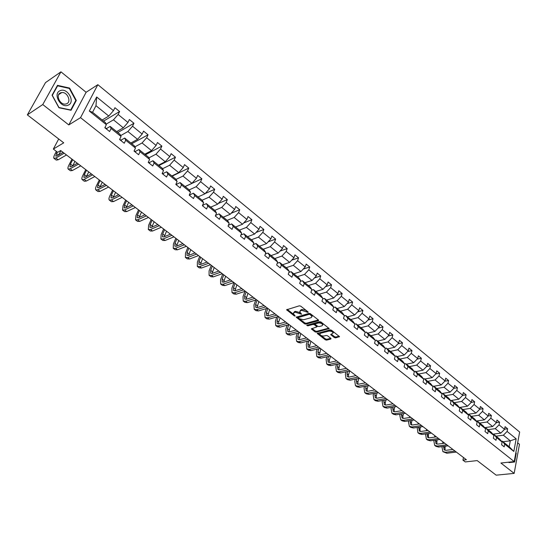 <?xml version="1.0" encoding="UTF-8"?>
<svg xmlns="http://www.w3.org/2000/svg" width="547" height="547" viewBox="0 0 547 547"><rect width="100%" height="100%" fill="white"/><g stroke="black" fill="none" stroke-linecap="round" stroke-linejoin="round"><path stroke-width="0.82" d="M308.091 312.44L308.105 311.927L300.734 306.156L299.332 305.814L286.601 309.78L294.231 315.831L295.189 316.07L293.342 313.609L294.231 312.501L295.264 312.207L301.602 314.265L299.763 311.797L300.672 310.662L301.718 310.368L308.091 312.44M27.35 114.877L45.504 82.611L60.949 71.835L42.762 104.545L27.35 114.877L63.725 142.829L53.332 149.064L57.64 152.333L60.669 150.534L466.4 459.74L462.919 460.143L465.278 461.935L477.21 460.595L496.17 475.165L514.159 473.394L519.479 444.314L517.66 442.838M334.272 337.533L335.632 337.868L339.496 336.637L331.434 330.183L330.06 329.841L317.219 333.417L325.267 339.776L326.614 340.111L330.839 339.058L330.88 338.381L327.557 335.796L326.197 335.461L324.097 335.995C322.012 336.132 320.569 335.516 319.783 334.155L320.556 333.253L328.822 331.126C330.928 330.983 332.378 331.598 333.178 332.973L330.689 334.593L334.272 337.533L334.532 336.685L335.885 337.02L339.133 336.214M42.762 104.545L68.799 124.921L80.532 117.653L514.207 461.586L500.902 463.022L514.159 473.394M318.429 320.747L318.457 320.029L310.395 313.718L309 313.376L296.235 317.212L304.549 323.79L305.91 324.125L318.429 320.747L318.614 320.173M321 322.019L329.191 328.583L316.344 332.179L314.99 331.844L311.346 328.884L316.966 326.874L314.45 324.761L313.075 324.419L307.831 325.827L306.689 325.335L319.612 321.677L321 322.019M501.435 441.238L502.228 441.135L509.182 446.714L513.824 451.439L504.703 444.13L504.184 446.837L501.572 444.759L502.098 442.044L496.539 437.586L496.006 440.308L493.36 438.188L493.9 435.467L488.259 430.94L487.705 433.675L485.018 431.528L485.579 428.793L479.856 424.205L479.288 426.947L476.56 424.766L477.134 422.024L471.329 417.368L470.741 420.117L467.972 417.908L468.567 415.152L462.673 410.428L462.065 413.183L459.261 410.941L459.87 408.178L453.887 403.385L453.265 406.154L450.413 403.877L451.043 401.101L444.971 396.233L444.328 399.009L441.436 396.698L442.079 393.915L435.911 388.972L435.255 391.761L432.315 389.409L432.985 386.62L426.722 381.601L426.038 384.397L423.057 382.011L423.747 379.215L417.388 374.114L416.684 376.924L413.655 374.497L414.359 371.687L407.905 366.511L407.18 369.328L404.103 366.866L404.835 364.049L398.271 358.791L397.525 361.615L394.401 359.119L395.153 356.288L388.493 350.942L387.72 353.779L384.548 351.242L385.32 348.405L378.551 342.976L377.758 345.82L374.531 343.243L375.331 340.391L368.452 334.873L367.639 337.731L364.357 335.106L365.177 332.255L358.189 326.648L357.348 329.506L354.018 326.846L354.859 323.981L347.755 318.279L346.894 321.151L343.502 318.443L344.378 315.571L337.15 309.78L336.261 312.658L332.815 309.903L333.711 307.024L326.368 301.13L325.451 304.023L321.951 301.226L322.874 298.334L315.407 292.344L314.463 295.243L310.901 292.392L311.852 289.493L304.262 283.401L303.291 286.313L299.667 283.414L300.645 280.508L292.918 274.314L291.92 277.226L288.242 274.286L289.247 271.367L281.39 265.063L280.358 267.989L276.611 264.994L277.65 262.068L269.657 255.654L268.598 258.587L264.782 255.531M502.228 441.135L504.703 444.13M80.532 117.653L97.845 84.676L519.65 432.034L514.207 461.586M253.247 244.571L256.064 243.524L264.167 250.027L265.849 252.605L264.782 255.538M265.849 252.605L257.719 246.082L256.625 249.022L252.741 245.918L253.842 242.977L245.562 236.338L244.441 239.285L240.495 236.133L241.624 233.179L233.2 226.424L232.044 229.378L228.024 226.164L229.186 223.21L220.605 216.325L219.415 219.292L215.327 216.017L216.523 213.056L207.792 206.048L206.561 209.016L202.397 205.686L203.634 202.718L194.739 195.58L193.474 198.561L189.228 195.163L190.5 192.188L181.44 184.92L180.141 187.908L175.819 184.448L177.125 181.46L167.902 174.062L166.561 177.05L162.151 173.529L163.505 170.541L154.104 162.999L152.722 165.994L148.23 162.404L149.625 159.409L140.039 151.724L138.617 154.726L134.042 151.068L135.478 148.066L125.707 140.23L124.244 143.239L119.581 139.512L121.058 136.504L111.103 128.518L109.591 131.533L104.833 127.731L106.357 124.716L89.325 111.062L96.669 96.983L113.455 110.665L114.938 107.718L119.602 111.526L118.125 114.473L127.943 122.473L129.386 119.533L133.96 123.273L132.531 126.207L142.165 134.056L143.567 131.123L148.052 134.794L146.664 137.728L156.114 145.427L157.474 142.494L161.878 146.097L160.531 149.023L169.809 156.586L171.129 153.659L175.45 157.194L174.144 160.121L183.252 167.539L184.53 164.62L188.777 168.086L187.505 171.006L196.448 178.295L197.693 175.375L201.864 178.787L200.626 181.7L209.405 188.852L210.616 185.946L214.711 189.289L213.508 192.195L222.13 199.224L223.306 196.318L227.326 199.607L226.164 202.506L234.629 209.405L235.778 206.513L239.723 209.74L238.595 212.633L246.916 219.415L248.023 216.53L251.9 219.703L250.806 222.588L258.977 229.248L260.057 226.369L263.873 229.487L262.806 232.366L270.84 238.909L271.886 236.037L275.633 239.101L274.594 241.972L282.498 248.406L283.51 245.541L287.196 248.557L286.19 251.415L293.951 257.746L294.942 254.888L298.559 257.849L297.582 260.7L305.219 266.922L306.176 264.071L309.739 266.984L308.788 269.835L316.296 275.948L317.226 273.103L320.727 275.968L319.804 278.813L327.188 284.823L328.091 281.992L331.537 284.809L330.641 287.64L337.902 293.554L338.778 290.731L342.169 293.5L341.301 296.324L348.439 302.142L349.294 299.325L352.63 302.053L351.783 304.87L358.811 310.593L359.639 307.783L362.921 310.464L362.1 313.274L369.013 318.908L369.82 316.104L373.047 318.744L372.247 321.547L379.057 327.092L379.837 324.296L383.016 326.894L382.244 329.684L388.938 335.147L389.696 332.357L392.828 334.914L392.076 337.697L398.667 343.072L399.406 340.296L402.483 342.812L401.751 345.588L408.247 350.873L408.958 348.111L411.994 350.586L411.282 353.348L417.676 358.558L418.366 355.803L421.354 358.244L420.664 360.999L426.961 366.128L427.631 363.372L430.571 365.779L429.901 368.528L436.103 373.574L436.759 370.839L439.651 373.204L439.002 375.939L445.108 380.917L445.743 378.182L448.595 380.514L447.966 383.242L453.983 388.144L454.598 385.423L457.408 387.72L456.8 390.442L462.721 395.269L463.323 392.555L466.092 394.818L465.497 397.525L471.336 402.284L471.917 399.577L474.646 401.813L474.064 404.513L479.822 409.197L480.382 406.503L483.069 408.698L482.516 411.392L488.184 416.014L488.731 413.327L491.377 415.494L490.837 418.175L496.423 422.728L496.956 420.048L499.568 422.188L499.042 424.862L504.546 429.347L505.059 426.681L507.637 428.786L507.124 431.453L516.163 438.81L513.824 451.439M487.945 429.662L495.267 428.657L500.785 433.121L492.847 434.181M500.785 433.121L504.546 429.347M495.267 428.657L499.042 424.862M493.278 434.708L494.091 434.598L499.637 439.05L502.098 442.044M494.091 434.598L496.539 437.586M479.712 423.063L487.042 422.004L492.642 426.53L484.649 427.651M492.642 426.53L496.423 422.728M487.042 422.004L490.837 418.175M484.998 428.082L485.825 427.966L491.452 432.486L493.9 435.467M485.825 427.966L488.259 430.94M471.37 416.363L478.693 415.248L484.382 419.85L476.328 421.033M484.382 419.85L488.184 416.014M478.693 415.248L482.516 411.392M476.594 421.361L477.442 421.238L483.151 425.819L485.579 428.793M477.442 421.238L479.856 424.205M462.906 409.566L470.229 408.404L475.993 413.067L467.89 414.311M475.993 413.067L479.822 409.197M470.229 408.404L474.064 404.513M468.075 414.544L468.936 414.407L474.734 419.057L477.134 422.024M468.936 414.407L471.329 417.368M454.311 402.667L461.634 401.45L467.487 406.189L459.323 407.501M467.487 406.189L471.336 402.284M461.634 401.45L465.497 397.525M459.425 407.624L460.307 407.481L466.188 412.199L468.567 415.152M460.307 407.481L462.673 410.428M445.593 395.666L452.916 394.401L458.858 399.201L450.632 400.589M458.858 399.201L462.721 395.269M452.916 394.401L456.8 390.442M450.639 400.595L451.542 400.445L457.511 405.238L459.87 408.178M451.542 400.445L453.887 403.385M436.745 388.561L444.061 387.242L450.092 392.117L442.769 393.402M450.092 392.117L453.983 388.144M444.061 387.242L447.966 383.242M441.73 393.471L442.653 393.307L448.711 398.168L451.043 401.101M442.653 393.307L444.971 396.233M427.761 381.355L435.077 379.974L441.197 384.924L433.88 386.264M441.197 384.924L445.108 380.917M435.077 379.974L439.002 375.939M432.677 386.237L433.621 386.059L439.774 390.996L442.079 393.915M433.621 386.059L435.911 388.972M418.64 374.032L425.956 372.596L432.171 377.621L424.855 379.023M432.171 377.621L436.103 373.574M425.956 372.596L429.901 368.528M423.487 378.886L424.458 378.702L430.701 383.714L432.985 386.62M424.458 378.702L426.722 381.601M409.388 366.606L416.691 365.102L423.002 370.203L415.693 371.666M423.002 370.203L426.961 366.128M416.691 365.102L420.664 360.999M414.161 371.427L415.152 371.228L421.491 376.322L423.747 379.215M415.152 371.228L417.388 374.114M399.987 359.058L407.283 357.492L413.696 362.675L406.387 364.199M413.696 362.675L417.676 358.558M407.283 357.492L411.282 353.348M404.684 363.851L405.696 363.646L412.137 368.808L414.359 371.687M405.696 363.646L407.905 366.511M390.442 351.393L397.731 349.765L404.24 355.03L396.944 356.617M404.24 355.03L408.247 350.873M397.731 349.765L401.751 345.588M395.057 356.165L396.096 355.933L402.633 361.184L404.835 364.049M396.096 355.933L398.271 358.791M380.746 343.612L388.028 341.916L394.64 347.263L387.351 348.918M394.64 347.263L398.667 343.072M388.028 341.916L392.076 337.697M385.279 348.35L386.346 348.111L392.985 353.437L395.153 356.288M386.346 348.111L388.493 350.942M370.9 335.708L378.175 333.95L384.89 339.379L377.608 341.096M384.89 339.379L388.938 335.147M378.175 333.95L382.244 329.684M375.324 340.419L376.439 340.152L383.187 345.574L385.32 348.405M376.439 340.152L378.551 342.976M360.897 327.68L368.158 325.848L374.982 331.366L367.714 333.15M374.982 331.366L379.057 327.092M368.158 325.848L372.247 321.547M365.143 332.378L366.374 332.077L373.232 337.581L375.331 340.391M366.374 332.077L368.452 334.873M350.736 319.523L357.984 317.616L364.917 323.222L357.656 325.082M364.917 323.222L369.013 318.908M357.984 317.616L362.1 313.274M354.791 324.214L356.145 323.865L363.112 329.458L365.177 332.255M356.145 323.865L358.189 326.648M340.405 311.229L347.639 309.253L354.688 314.949L347.441 316.877M354.688 314.949L358.811 310.593M347.639 309.253L351.783 304.87M344.268 315.913L345.752 315.516L352.829 321.205L354.859 323.981M345.752 315.516L347.755 318.279M329.916 302.806L337.13 300.754L344.295 306.546L337.061 308.549M344.295 306.546L348.439 302.142M337.13 300.754L341.301 296.324M333.567 307.489L335.181 307.038L342.381 312.816L344.378 315.571M335.181 307.038L337.15 309.78M319.25 294.245L326.45 292.112L333.725 297.999L326.511 300.077M333.725 297.999L337.902 293.554M326.45 292.112L330.641 287.64M322.689 298.929L324.439 298.416L331.762 304.289L333.711 307.024M324.439 298.416L326.368 301.13M308.405 285.541L315.585 283.325L322.99 289.315L315.79 291.469M322.99 289.315L327.188 284.823M315.585 283.325L319.804 278.813M311.612 290.225L313.52 289.65L320.959 295.619L322.874 298.334M313.52 289.65L315.407 292.344M297.383 276.693L304.542 274.396L312.07 280.481L304.891 282.724M312.07 280.481L316.296 275.948M304.542 274.396L308.788 269.835M300.351 281.384L302.416 280.734L309.985 286.806L311.852 289.493M302.416 280.734L304.262 283.401M286.17 267.695L293.315 265.316L300.966 271.503L293.807 273.821M300.966 271.503L305.219 266.922M293.315 265.316L297.582 260.7M288.891 272.406L291.127 271.668L298.819 277.849L300.645 280.508M291.127 271.668L292.918 274.314M274.772 258.546L281.89 256.071L289.671 262.369L282.539 264.782M289.671 262.369L293.951 257.746M281.89 256.071L286.19 251.415M277.22 263.278L279.64 262.451L287.462 268.734L289.247 271.367M279.64 262.451L281.39 265.063M263.182 249.241L270.273 246.676L278.191 253.076L271.08 255.579M278.191 253.076L282.498 248.406M270.273 246.676L274.594 241.972M265.343 253.999L267.955 253.07L275.914 259.463L277.65 262.068M267.955 253.07L269.657 255.654M251.388 239.771L258.451 237.118L266.505 243.634L259.422 246.225M266.505 243.634L270.84 238.909M258.451 237.118L262.806 232.366M256.064 243.524L257.719 246.082M239.395 230.143L246.423 227.388L254.622 234.02L247.565 236.701M254.622 234.02L258.977 229.248M246.423 227.388L250.806 222.588M240.933 234.984L243.969 233.815L252.215 240.434L253.842 242.977M243.969 233.815L245.562 236.338M227.183 220.338L234.184 217.487L242.526 224.236L235.504 227.019M242.526 224.236L246.916 219.415M234.184 217.487L238.595 212.633M228.386 225.248L231.654 223.928L240.044 230.663L241.624 233.179M231.654 223.928L233.2 226.424M214.759 210.369L221.726 207.416L230.219 214.28L223.224 217.166M230.219 214.28L234.629 209.405M221.726 207.416L226.164 202.506M215.593 215.347L219.121 213.87L227.661 220.728L229.186 223.21M219.121 213.87L220.605 216.325M202.117 200.216L209.05 197.159L217.685 204.147L210.732 207.135M217.685 204.147L222.13 199.224M209.05 197.159L213.508 192.195M202.561 205.282L206.363 203.628L215.06 210.609L216.523 213.056M206.363 203.628L207.792 206.048M189.207 189.898L196.134 186.712L204.934 193.829L198.014 196.927M204.934 193.829L209.405 188.852M196.134 186.712L200.626 181.7M189.453 194.978L193.371 193.2L202.226 200.305L203.634 202.718M193.371 193.2L194.739 195.58M176.011 179.423L182.985 176.079L191.949 183.327L185.064 186.534M191.949 183.327L196.448 178.295M182.985 176.079L187.505 171.006M176.243 184.421L180.141 182.582L189.159 189.816L190.5 192.188M180.141 182.582L181.44 184.92M162.562 168.756L169.597 165.249L178.719 172.626L171.881 175.949M178.719 172.626L183.252 167.539M169.597 165.249L174.144 160.121M162.794 173.672L166.671 171.765L175.854 179.136L177.125 181.46M166.671 171.765L167.902 174.062M148.859 157.905L155.957 154.213L165.249 161.734L158.459 165.173M165.249 161.734L169.809 156.586M155.957 154.213L160.531 149.023M149.092 162.719L152.941 160.743L162.295 168.25L163.505 170.541M152.941 160.743L154.104 162.999M134.89 146.863L142.056 142.972L151.526 150.637L144.784 154.192M151.526 150.637L156.114 145.427M142.056 142.972L146.664 137.728M135.136 151.56L138.952 149.516L148.483 157.167L149.625 159.409M138.952 149.516L140.039 151.724M120.655 135.622L127.895 131.519L137.543 139.328L130.849 143.013M137.543 139.328L142.165 134.056M127.895 131.519L132.531 126.207M120.914 140.189L124.695 138.07L134.412 145.871L135.478 148.066M124.695 138.07L125.707 140.23M106.125 124.183L113.461 119.841L123.294 127.8L116.655 131.615M123.294 127.8L127.943 122.473M113.461 119.841L118.125 114.473M106.412 128.607L110.166 126.405L120.066 134.357L121.058 136.504M110.166 126.405L111.103 128.518M96.669 96.983L95.978 105.708L108.771 116.053L102.193 120.005M108.771 116.053L113.455 110.665M68.799 124.921L86.118 92.279L60.949 71.835M86.118 92.279L97.845 84.676M58.707 138.972L53.332 149.064M463.473 457.518L462.919 460.143M509.182 446.714L510.296 440.814L503.377 435.214L496.054 436.171M502.98 441.737L510.296 440.814L516.163 438.81M95.978 105.708L92.566 112.279L105.448 122.617L106.357 124.716M92.566 112.279L89.325 111.062M503.377 435.214L507.124 431.453M103.568 121.106L119.602 111.526M117.79 132.524L133.96 123.273M131.759 143.738L148.052 134.794M145.461 154.739L161.878 146.097M158.924 165.543L175.45 157.194M172.141 176.155L188.777 168.086M185.125 186.582L201.864 178.787M205.187 193.549L214.711 189.289M218.274 203.498L227.326 199.607M231.101 213.303L239.723 209.74M243.682 222.964L251.9 219.703M256.023 232.482L263.873 229.487M268.139 241.856L275.633 239.101M280.03 251.087L287.196 248.557M291.701 260.174L298.559 257.849M303.168 269.131L309.739 266.984M314.429 277.944L320.727 275.968M325.499 286.628L331.537 284.809M336.371 295.182L342.169 293.5M347.065 303.606L352.63 302.053M357.574 311.899L362.921 310.464M367.912 320.07L373.047 318.744M378.073 328.118L383.016 326.894M388.076 336.049L392.828 334.914M397.908 343.858L402.483 342.812M407.59 351.55L411.994 350.586M417.115 359.133L421.354 358.244M426.496 366.606L430.571 365.779M435.727 373.963L439.651 373.204M444.814 381.218L448.595 380.514M453.764 388.37L457.408 387.72M462.571 395.419L466.092 394.818M471.254 402.366L474.646 401.813M479.808 409.211L483.069 408.698M488.191 415.966L491.377 415.494M496.444 422.633L499.568 422.188M504.573 429.204L507.637 428.786M76.313 100.436L69.613 88.074L57.503 85.353L52.054 95.205L58.912 107.752L71.062 110.268L76.313 100.436L75.554 100.928M508.751 462.174L508.956 462.591L514.618 462.003L516.224 453.237L515.876 452.519M306.053 310.32L301.999 309.506L301.718 310.368M300.023 311.004L300.953 309.807L301.999 309.506M293.602 312.829L294.518 311.646L295.551 311.352L300.262 312.665M287.209 309.335L293.801 314.429M299.77 319.038L304.823 322.942L306.183 323.277L318.388 319.974M296.843 316.781L298.053 317.711M310.163 314.58L309.192 314.34L298.033 317.643L299.216 318.669L303.599 319.756L311.106 317.691L312.029 316.556L310.163 314.58L310.436 313.746M310.115 313.547L309.472 313.486L309.192 314.34M298.088 317.472L298.505 316.549L309.472 313.486M312.022 316.508L312.31 315.694L311.769 314.792M328.843 328.159L316.61 331.338L316.344 332.179M311.968 328.46L315.257 331.003L316.61 331.338M317.164 326.251L317.164 325.855M315.229 324.303L313.349 323.564L308.105 324.973L307.831 325.827M307.51 324.925L308.105 324.973M321.971 325.821L322.757 324.877C321.951 323.475 320.487 322.846 318.368 323.003L315.441 323.783L315.421 324.501L317.677 326.251L319.045 326.586L321.971 325.821M322.723 324.747L323.031 324.022C322.224 322.614 320.754 321.992 318.634 322.149L318.368 323.003M315.229 323.899L315.715 322.935L318.634 322.149M331.304 334.169L334.532 336.685M333.137 332.829L333.438 332.118L333.041 331.441M332.391 330.935L329.089 330.279L328.822 331.126M319.974 333.554L320.822 332.405L329.089 330.279M320.98 335.42L325.527 338.935L326.874 339.27L330.771 338.292M317.841 332.993L320.104 334.743M69.107 88.409L69.613 88.074M515.787 453.019L516.224 453.237M106.945 129.413L105.079 127.54M56.389 151.382L54.885 154.22C53.777 156.367 53.476 157.741 53.968 158.356L55.883 158.056L64.17 153.201M54.105 158.466L56.259 160.086L58.187 159.792L66.488 154.965M105.154 127.984L104.969 127.458M63.062 152.353L57.018 155.902L55.732 156.107L57.1 151.929M58.727 154.904L60.922 150.726M121.475 141.023L119.711 139.239L121.379 140.565M71.972 159.15L69.004 164.907C67.924 167.047 67.65 168.435 68.17 169.071L70.132 168.811L78.501 164.121M68.32 169.18L70.426 170.767L72.395 170.52L80.771 165.857M119.718 139.622L119.69 139.28M77.339 163.238L71.24 166.664L69.92 166.842L70.474 164.073L72.717 159.717M72.669 165.864L74.953 161.413M135.731 152.422L134.172 150.794L135.622 151.95M85.756 169.652L82.864 175.402C81.818 177.536 81.571 178.931 82.125 179.587L84.129 179.375L92.573 174.849M82.276 179.703L84.341 181.255L86.344 181.05L94.802 176.544M91.356 173.919L85.202 177.235L83.862 177.378L84.347 174.596L86.535 170.247M86.392 176.592L88.73 171.915M60.211 90.652C52.382 93.393 60.772 108.744 68.122 105.181C75.794 102.378 67.602 87.267 60.211 90.652M60.601 92.812C55.411 94.563 59.657 104.785 65.284 104.101L66.584 103.8C71.725 101.988 67.466 91.834 61.838 92.525L60.601 92.812M75.814 100.443L70.72 109.968L58.953 107.527L52.314 95.369L57.592 85.831L69.319 88.457L75.814 100.443M57.032 86.214L57.592 85.831M515.91 453.272L514.344 461.757L508.785 462.167M514.344 461.757L508.86 462.331M149.728 163.601L148.36 162.131L149.598 163.122M99.301 179.977L96.484 185.707C95.465 187.84 95.246 189.241 95.828 189.918L97.872 189.754L106.391 185.378M95.992 190.041L98.002 191.559L100.053 191.402L108.586 187.047M105.127 184.414L98.918 187.621L97.551 187.73L97.981 184.927L100.108 180.592M99.903 187.108L102.262 182.233M163.457 174.575L162.274 173.255L163.321 174.09M112.607 190.117L109.865 195.84C108.874 197.966 108.689 199.375 109.297 200.072L111.376 199.949L119.964 195.723M109.462 200.195L111.431 201.679L113.516 201.57L122.118 197.364M118.651 194.725L112.395 197.816L111 197.905L111.376 195.088L113.448 190.759M113.195 197.419L115.567 192.366M176.934 185.344L175.936 184.175L176.784 184.852M125.687 200.086L123.02 205.795L122.528 210.048L124.641 209.966L133.297 205.884M122.699 210.178L124.627 211.627L126.747 211.559L135.41 207.498M131.943 204.852L125.632 207.839L124.217 207.894L124.538 205.063L126.555 200.749M126.275 207.539L128.634 202.328M190.171 195.922L189.344 194.896L190.007 195.423M138.541 209.884L135.943 215.58L135.533 219.853L137.68 219.812L146.398 215.867M135.711 219.983L137.591 221.405L139.745 221.371L148.476 217.453M144.996 214.8L138.644 217.685L137.201 217.72L137.475 214.875L139.444 210.568M139.143 217.46L141.488 212.12M203.169 206.308L202.506 205.419M151.184 219.511L148.647 225.2L148.312 229.487L150.493 229.487L159.273 225.679M148.497 229.624L150.343 231.019L152.524 231.019L161.317 227.237M157.83 224.578L151.43 227.367L149.974 227.374L150.193 224.516L152.107 220.215M151.806 227.203L154.117 221.747M215.935 216.503L215.744 215.997M163.608 228.981L161.139 234.656L160.88 238.957L163.088 238.998L171.922 235.319M161.064 239.101L162.869 240.461L165.091 240.502L173.932 236.851M170.445 234.191L164.004 236.885L162.521 236.865L162.698 234L164.558 229.706M164.264 236.776L166.534 231.21M228.468 226.526L228.126 225.897M175.826 238.294L173.426 243.948L173.228 248.276L175.471 248.345L184.36 244.796M173.42 248.42L175.19 249.753L177.44 249.829L186.336 246.3M182.842 243.641L176.36 246.239L174.862 246.191L174.985 243.319L176.804 239.039M176.524 246.177L178.746 240.516M240.789 236.366L240.598 235.86M187.847 247.456L185.501 253.097L185.378 257.432L187.648 257.541L196.585 254.116M185.577 257.582L187.306 258.888L189.583 258.998L198.527 255.593M195.033 252.933L188.517 255.435L186.992 255.367L187.074 252.482L188.845 248.215M188.585 255.415L190.753 249.671M199.662 256.461L197.385 262.088L197.323 266.437L199.628 266.58L208.612 263.278M197.529 266.587L199.224 267.866L201.528 268.016L210.52 264.734M207.019 262.068L200.469 264.488L198.93 264.392L198.964 261.5L200.687 257.24M200.448 264.495L202.568 258.676M211.292 265.322L209.077 270.936L209.077 275.298L211.402 275.476L220.434 272.29M209.282 275.456L210.944 276.707L213.275 276.885L222.308 273.719M218.807 271.045L212.222 273.384L210.67 273.268L210.663 270.368L212.339 266.122M212.133 273.418L214.185 267.531M222.732 274.04L220.571 279.64L220.639 284.016L222.991 284.221L232.058 281.151M220.851 284.173L222.472 285.397L224.831 285.609L233.904 282.553M230.396 279.886L223.785 282.136L222.212 281.999L222.171 279.093L223.798 274.854M223.627 282.19L225.624 276.242M233.993 282.621L231.887 288.207L232.017 292.59L234.389 292.83L243.497 289.869M232.229 292.748L233.822 293.951L236.195 294.19L245.309 291.25M241.801 288.577L235.162 290.751L233.576 290.594L233.494 287.674L235.08 283.455M234.936 290.813L236.872 284.816M244.967 291.36L243.025 296.638L243.203 301.028L245.603 301.294L254.745 298.443M243.422 301.192L244.981 302.368L247.381 302.641L256.536 299.804M253.029 297.13L246.362 299.223L244.755 299.045L244.632 296.125L246.177 291.913M246.075 299.298L247.941 293.254M255.736 300.05L253.979 304.932L254.218 309.335L256.639 309.629L265.821 306.881M254.444 309.499L255.969 310.648L258.389 310.949L267.579 308.221M264.071 305.547L257.377 307.564L255.757 307.366L255.599 304.44L257.104 300.235M257.035 307.646L258.84 301.561M266.355 308.583L264.769 313.096L265.063 317.506L267.504 317.828L276.714 315.181M265.288 317.677L266.786 318.805L269.227 319.133L278.444 316.501L277.014 320.679L278.703 321.957L280.126 317.786M274.936 313.828L268.221 315.769L266.587 315.557L266.389 312.624L267.859 308.433M267.832 315.851L269.568 309.739M276.823 316.959L275.387 321.137L275.736 325.554L278.191 325.903L287.435 323.352M275.962 325.725L277.432 326.832L279.893 327.181L289.137 324.651M285.63 321.978L278.895 323.851L277.247 323.619L277.014 320.679M278.457 323.933L278.703 321.957M287.141 325.198L285.842 329.048L286.245 333.472L288.72 333.848L297.992 331.393M286.471 333.649L287.913 334.73L290.389 335.113L299.667 332.672M296.159 329.998L289.404 331.803L287.743 331.55L287.476 328.61L288.768 324.754M288.919 331.885L290.525 325.711M297.308 333.294L296.139 336.843L296.59 341.273L299.086 341.677L308.378 339.311M296.823 341.451L298.231 342.511L300.727 342.914L310.026 340.569M306.525 337.902L299.749 339.632L298.074 339.366L297.78 336.419L298.942 332.863M299.223 339.714L300.768 333.513M307.325 341.253L306.279 344.521L306.778 348.952L309.287 349.383L318.607 347.113M307.011 349.13L308.392 350.176L310.908 350.606L320.234 348.35M316.727 345.677L309.937 347.345L308.255 347.058L307.92 344.111L308.966 340.836M309.37 347.427L310.853 341.198M317.205 349.082L316.269 352.083L316.809 356.521L319.339 356.965L328.679 354.784M317.048 356.699L318.402 357.717L320.932 358.176L330.279 356.001M326.778 353.335L319.968 354.941L318.272 354.641L317.916 351.687L318.853 348.678M319.366 355.017L320.781 348.767M326.949 356.781L326.108 359.529L326.689 363.967L329.239 364.439L338.6 362.346M326.935 364.152L328.262 365.15L330.812 365.628L340.172 363.543M336.672 360.876L329.848 362.422L328.145 362.107L327.756 359.147L328.597 356.398M329.212 362.49L329.321 360.336L330.566 356.227M336.549 364.35L335.796 366.866L336.426 371.31L338.99 371.803L348.364 369.793M336.672 371.495L337.971 372.473L340.535 372.972L349.916 370.975M346.422 368.309L339.584 369.786L337.868 369.457L337.451 366.504L338.203 363.981M338.914 369.847L338.99 367.666L340.207 363.57M346.012 371.803L345.348 374.093L346.019 378.538L348.589 379.057L357.991 377.122M346.265 378.729L347.543 379.686L350.121 380.206L359.516 378.285M356.022 375.625L349.171 377.047L347.448 376.698L347.003 373.745L347.673 371.454M348.473 377.102L348.521 374.893L349.642 371.03M355.352 379.139L354.757 381.218L355.468 385.662L358.053 386.203L367.468 384.35M355.721 385.854L356.972 386.797L359.557 387.338L368.972 385.491M365.485 382.832L358.62 384.199L356.89 383.837L356.418 380.883L357.006 378.797M357.895 384.24L357.909 382.011L358.935 378.408M364.555 386.36L364.028 388.233L364.781 392.684L367.379 393.238L376.808 391.467M365.034 392.876L366.258 393.799L368.863 394.36L378.292 392.596M374.804 389.936L367.933 391.242L366.189 390.873L365.69 387.912L366.21 386.032M367.174 391.283L367.167 389.033L368.097 385.669M373.628 393.471L373.17 395.153L373.957 399.604L376.568 400.178L386.011 398.476M374.216 399.795L375.413 400.705L378.032 401.279L387.474 399.59M383.987 396.937L377.109 398.189L375.358 397.806L374.832 394.845L375.29 393.156M376.322 398.216L376.288 395.946L377.129 392.814M382.579 400.466L382.175 401.97L383.003 406.421L385.628 407.016L395.078 405.389M383.262 406.619L384.438 407.508L387.064 408.103L396.52 406.489M393.04 403.836L386.148 405.033L384.391 404.636L383.844 401.676L384.24 400.172M385.341 405.053L385.273 402.763L386.045 399.85M383.597 396.637L383.495 397.026M391.406 407.365L391.057 408.691L391.919 413.142L394.551 413.758L404.014 412.199M392.178 413.341L393.334 414.216L395.973 414.831L405.436 413.279M401.963 410.633L395.064 411.782L393.3 411.371L392.725 408.411L393.067 407.077M394.23 411.788L394.134 409.477L394.838 406.777M392.438 403.378L392.288 403.966M400.11 414.154L399.809 415.323L400.712 419.775L403.351 420.404L412.828 418.913M400.972 419.966L402.107 420.828L404.753 421.457L414.223 419.98M410.756 417.334L403.85 418.434L402.079 418.011L401.484 415.05L401.778 413.881M402.989 418.434L402.872 416.103L403.508 413.6M401.156 410.024L400.958 410.797M408.698 420.841L408.445 421.853L409.375 426.304L412.028 426.954L421.511 425.532M409.641 426.503L410.749 427.344L413.409 427.993L422.886 426.585M419.419 423.939L412.513 424.992L410.735 424.554L410.113 421.593L410.366 420.581M411.631 424.978L411.488 422.64L412.062 420.315M409.758 416.575L409.518 417.532M417.163 427.433L417.922 432.745L420.581 433.409L430.072 432.055M418.188 432.951L419.276 433.771L421.942 434.441L431.433 433.094M427.959 430.455L421.053 431.453L419.269 431.009L418.838 427.186M420.151 431.433L419.98 429.08L420.499 426.94M418.236 423.036L417.956 424.164M425.525 433.928L426.345 439.097L429.019 439.781L438.509 438.489M426.612 439.303L427.686 440.109L430.359 440.793L439.85 439.508M436.397 436.875L429.477 437.832L427.686 437.374L427.193 433.696M428.554 437.798L428.356 435.426L428.821 433.463M426.592 429.409L426.291 430.694M433.764 440.335L434.66 445.367L437.34 446.058L446.831 444.834M434.927 445.566L435.98 446.359L438.66 447.056L448.157 445.839M444.704 443.207L437.785 444.116L435.986 443.651L435.439 440.109M436.841 444.082L437.032 439.891M434.838 435.692L434.503 437.135M441.901 446.646L442.851 451.542L445.545 452.253L455.042 451.084M443.125 451.747L446.844 453.237L456.342 452.082M452.902 449.456L445.976 450.318L444.178 449.846L443.576 446.427M445.019 450.27L445.142 446.229M442.974 441.894L442.612 443.48M306.443 310.628L306.17 311.462M300.953 309.807L300.672 310.662M300.905 313.212L300.631 314.026M299.968 312.433L299.688 313.294M295.551 311.352L295.264 312.207M294.518 311.646L294.231 312.501M294.498 315.031L294.231 315.831M287.168 309.349L286.888 310.163M307.393 311.366L307.12 312.2M306.183 323.277L305.91 324.125M304.823 322.942L304.549 323.79M296.775 316.795L296.515 317.595M298.505 316.549L298.224 317.404M311.428 314.525L311.161 315.359M329.068 328.357L328.891 328.932M315.257 331.003L314.99 331.844M311.858 328.487L311.612 329.246M316.959 325.697L316.699 326.511M314.716 323.906L314.45 324.761M313.349 323.564L313.075 324.419M315.715 322.935L315.441 323.783M331.174 334.203L330.942 334.942M320.822 332.405L320.556 333.253M331.01 338.497L330.839 339.058M326.874 339.27L326.614 340.111M325.527 338.935L325.267 339.776M317.718 333.027L317.479 333.773M339.366 336.405L339.188 336.986M335.885 337.02L335.632 337.868M55.883 158.056L58.187 159.792M56.348 153.358L58.529 155.02M70.132 168.811L72.395 170.52M70.474 164.073L72.717 165.768M84.129 179.375L86.344 181.05M84.347 174.596L86.549 176.264M97.872 189.754L100.053 191.402M97.981 184.927L100.142 186.568M111.376 199.949L113.516 201.57M111.376 195.088L113.502 196.694M124.641 209.966L126.747 211.559M124.538 205.063L126.63 206.65M137.68 219.812L139.745 221.371M137.475 214.875L139.533 216.434M150.493 229.487L152.524 231.019M150.193 224.516L152.21 226.048M163.088 238.998L165.091 240.502M162.698 234L164.681 235.504M175.471 248.345L177.44 249.829M174.985 243.319L176.941 244.796M187.648 257.541L189.583 258.998M187.074 252.482L188.995 253.938M199.628 266.58L201.528 268.016M198.964 261.5L200.852 262.929M211.402 275.476L213.275 276.885M210.663 270.368L212.516 271.777M222.991 284.221L224.831 285.609M222.171 279.093L223.996 280.474M234.389 292.83L236.195 294.19M233.494 287.674L235.292 289.042M245.603 301.294L247.381 302.641M244.632 296.125L246.403 297.465M256.639 309.629L258.389 310.949M255.599 304.44L257.336 305.759M267.504 317.828L269.227 319.133M266.389 312.624L268.105 313.923M278.191 325.903L279.893 327.181M288.72 333.848L290.389 335.113M287.476 328.61L289.137 329.868M299.086 341.677L300.727 342.914M297.78 336.419L299.414 337.663M309.287 349.383L310.908 350.606M307.92 344.111L309.534 345.335M319.339 356.965L320.932 358.176M317.916 351.687L319.503 352.89M329.239 364.439L330.812 365.628M327.756 359.147L329.321 360.336M338.99 371.803L340.535 372.972M337.451 366.504L338.99 367.666M348.589 379.057L350.121 380.206M347.003 373.745L348.521 374.893M358.053 386.203L359.557 387.338M356.418 380.883L357.909 382.011M367.379 393.238L368.863 394.36M365.69 387.912L367.167 389.033M376.568 400.178L378.032 401.279M374.832 394.845L376.288 395.946M385.628 407.016L387.064 408.103M383.844 401.676L385.273 402.763M394.551 413.758L395.973 414.831M392.725 408.411L394.134 409.477M403.351 420.404L404.753 421.457M401.484 415.05L402.872 416.103M412.028 426.954L413.409 427.993M410.113 421.593L411.488 422.64M420.581 433.409L421.942 434.441M418.626 428.048L419.98 429.08M429.019 439.781L430.359 440.793M427.022 434.414L428.356 435.426M437.34 446.058L438.66 447.056M435.303 440.697L436.622 441.696M445.545 452.253L446.844 453.237M443.473 446.885L444.773 447.87M312.31 315.694L312.029 316.556M317.239 326.019L316.966 326.874M323.031 324.022L322.757 324.877M333.438 332.118L333.178 332.973M106.856 128.962L105.072 127.533M58.666 94.652L61.838 92.525M202.992 205.802L202.506 205.412"/></g></svg>
